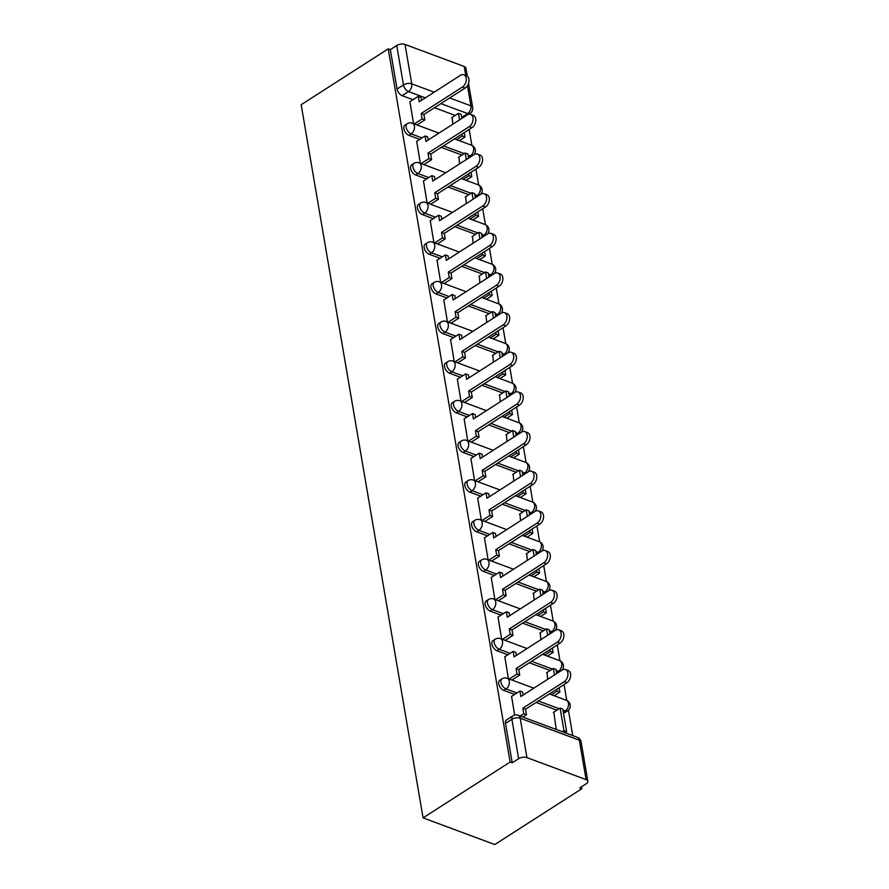 <?xml version="1.0" encoding="UTF-8"?>
<svg xmlns="http://www.w3.org/2000/svg" width="889" height="889" viewBox="0 0 889 889"><rect width="100%" height="100%" fill="white"/><g stroke="black" fill="none" stroke-linecap="round" stroke-linejoin="round"><path stroke-width="1.33" d="M499.696 680.318A5.934 3.356 57.3 0 0 498.718 683.763A5.934 3.356 57.3 0 0 503.774 690.397L506.041 688.942A5.934 3.356 -122.7 0 1 500.985 682.308A5.934 3.356 -122.7 0 1 501.963 678.863L499.696 680.318M492.917 640.669A5.934 3.356 57.3 0 0 491.939 644.114A5.934 3.356 57.3 0 0 496.995 650.759L499.262 649.303A5.934 3.356 -122.7 0 1 494.217 642.658A5.934 3.356 -122.7 0 1 495.184 639.213L492.917 640.669M486.139 601.02A5.934 3.356 57.3 0 0 485.161 604.464A5.934 3.356 57.3 0 0 490.217 611.11L492.484 609.654A5.934 3.356 -122.7 0 1 487.439 603.009A5.934 3.356 -122.7 0 1 488.405 599.564L486.139 601.02M479.36 561.381A5.934 3.356 57.3 0 0 478.393 564.815A5.934 3.356 57.3 0 0 483.438 571.46L485.705 570.005A5.934 3.356 -122.7 0 1 480.66 563.359A5.934 3.356 -122.7 0 1 481.638 559.926L479.36 561.381M472.581 521.732A5.934 3.356 57.3 0 0 471.615 525.166A5.934 3.356 57.3 0 0 476.66 531.811L478.927 530.355A5.934 3.356 -122.7 0 1 473.881 523.71A5.934 3.356 -122.7 0 1 474.859 520.276L472.581 521.732M465.814 482.082A5.934 3.356 57.3 0 0 464.836 485.527A5.934 3.356 57.3 0 0 469.881 492.162L472.148 490.706A5.934 3.356 -122.7 0 1 467.103 484.072A5.934 3.356 -122.7 0 1 468.081 480.627L465.814 482.082M459.035 442.433A5.934 3.356 57.3 0 0 458.057 445.878A5.934 3.356 57.3 0 0 463.102 452.512L465.38 451.056A5.934 3.356 -122.7 0 1 460.324 444.422A5.934 3.356 -122.7 0 1 461.302 440.977L459.035 442.433M452.257 402.784A5.934 3.356 57.3 0 0 451.279 406.229A5.934 3.356 57.3 0 0 456.324 412.863L458.602 411.407A5.934 3.356 -122.7 0 1 453.546 404.773A5.934 3.356 -122.7 0 1 454.523 401.328L452.257 402.784M445.478 363.134A5.934 3.356 57.3 0 0 444.5 366.579A5.934 3.356 57.3 0 0 449.556 373.213L451.823 371.758A5.934 3.356 -122.7 0 1 446.767 365.123A5.934 3.356 -122.7 0 1 447.745 361.679L445.478 363.134M438.699 323.485A5.934 3.356 57.3 0 0 437.721 326.93A5.934 3.356 57.3 0 0 442.778 333.564L445.045 332.108A5.934 3.356 -122.7 0 1 439.999 325.474A5.934 3.356 -122.7 0 1 440.966 322.029L438.699 323.485M431.921 283.835A5.934 3.356 57.3 0 0 430.943 287.28A5.934 3.356 57.3 0 0 435.999 293.915L438.266 292.459A5.934 3.356 -122.7 0 1 433.221 285.825A5.934 3.356 -122.7 0 1 434.188 282.38L431.921 283.835M425.142 244.186A5.934 3.356 57.3 0 0 424.175 247.631A5.934 3.356 57.3 0 0 429.22 254.265L431.487 252.809A5.934 3.356 -122.7 0 1 426.442 246.175A5.934 3.356 -122.7 0 1 427.42 242.73L425.142 244.186M418.363 204.537A5.934 3.356 57.3 0 0 417.397 207.982A5.934 3.356 57.3 0 0 422.442 214.627L424.709 213.171A5.934 3.356 -122.7 0 1 419.664 206.526A5.934 3.356 -122.7 0 1 420.641 203.081L418.363 204.537M411.596 164.887A5.934 3.356 57.3 0 0 410.618 168.332A5.934 3.356 57.3 0 0 415.663 174.977L417.93 173.522A5.934 3.356 -122.7 0 1 412.885 166.876A5.934 3.356 -122.7 0 1 413.863 163.432L411.596 164.887M404.817 125.238A5.934 3.356 57.3 0 0 403.839 128.683A5.934 3.356 57.3 0 0 408.884 135.328L411.163 133.872A5.934 3.356 -122.7 0 1 406.106 127.227A5.934 3.356 -122.7 0 1 407.084 123.782L404.817 125.238M425.353 97.846L408.507 91.578A5.934 3.356 -122.7 0 1 403.462 84.933L396.727 45.539L390.327 49.64L388.237 48.862L510.142 762.029L423.075 817.869L494.784 844.55L581.851 788.71L581.517 786.798M572.772 735.625L568.427 710.178M566.76 700.454L564.048 684.541M559.981 660.805L557.27 644.892M553.214 621.155L550.491 605.242M546.435 581.506L543.712 565.593M539.656 541.857L536.934 525.955M532.878 502.218L530.155 486.305M526.099 462.569L523.377 446.656M519.32 422.92L516.598 407.006M512.542 383.27L509.83 367.357M505.763 343.621L503.052 327.708M498.996 303.971L496.273 288.058M492.217 264.322L489.495 248.409M485.438 224.673L482.716 208.759M478.66 185.023L475.937 169.11M471.881 145.374L469.159 129.461M388.237 48.862L301.171 104.713L423.075 817.869M581.851 788.71L579.761 787.932L586.151 783.82A5.934 2.945 170.3 0 0 587.829 781.264A5.934 2.945 170.3 0 0 586.095 779.62L526.933 757.617A5.934 2.945 170.3 0 0 518.631 758.706L511.897 719.312A5.934 3.356 -122.7 0 1 512.864 715.867L506.474 719.968A5.934 3.356 -122.7 0 0 505.497 723.413L511.897 719.312A5.934 2.945 170.3 0 1 520.198 718.223L526.933 757.617M510.142 762.029L512.231 762.806L518.631 758.706M455.201 115.426L434.477 107.713M412.974 99.724L402.106 95.679L408.507 91.578A5.934 3.923 110.4 0 0 411.763 83.844L434.176 92.178M465.736 75.476L464.191 66.464L405.028 44.45L411.763 83.844A5.934 2.945 170.3 0 0 403.462 84.933L397.061 89.033A5.934 3.356 57.3 0 0 402.106 95.679M464.191 66.464A5.934 2.945 -9.7 0 1 465.925 68.109L467.303 76.187M396.727 45.539A5.934 2.945 -9.7 0 1 405.028 44.45M458.935 157.031L459.58 163.876M416.697 141.329L420.33 163.309M465.703 196.68L466.358 203.525M423.475 180.978L427.109 202.959M472.481 236.33L473.137 243.175M430.254 220.616L433.888 242.608M479.26 275.979L479.916 282.824M437.032 260.266L440.655 282.257M486.039 315.628L486.683 322.474M443.811 299.915L447.434 321.907M492.817 355.278L493.462 362.123M450.59 339.565L454.212 361.556M499.596 394.927L500.24 401.772M457.368 379.214L460.991 401.206M506.374 434.577L507.019 441.422M464.136 418.863L467.77 440.855M513.153 474.226L513.798 481.071M470.914 458.513L474.548 480.505M519.921 513.875L520.576 520.721M477.693 498.162L481.327 520.143M526.699 553.525L527.355 560.359M484.472 537.812L488.105 559.792M533.478 593.163L534.133 600.008M491.25 577.461L494.873 599.442M540.256 632.812L540.901 639.658M498.029 617.11L501.652 639.091M547.035 672.462L547.68 679.307M504.808 656.749L508.43 678.74M553.814 712.111L556.258 729.48M511.586 696.398L514.642 715.1M556.87 710.155L536.134 702.443M514.631 694.442L503.774 690.397M550.091 670.506L529.355 662.794M507.852 654.793L496.995 650.759M543.312 630.857L522.576 623.145M501.085 615.144L490.217 611.11M536.534 591.207L515.809 583.495M494.306 575.494L483.438 571.46M529.755 551.558L509.03 543.846M487.528 535.856L476.66 531.811M522.976 511.908L502.252 504.196M480.749 496.206L469.881 492.162M516.198 472.259L495.473 464.558M473.97 456.557L463.102 452.512M509.419 432.621L488.694 424.909M467.192 416.908L456.324 412.863M502.652 392.971L481.916 385.259M460.413 377.258L449.556 373.213M495.873 353.322L475.137 345.61M453.634 337.609L442.778 333.564M489.094 313.673L468.359 305.96M446.867 297.959L435.999 293.915M482.316 274.023L461.591 266.311M440.088 258.31L429.22 254.265M475.537 234.374L454.812 226.662M433.31 218.661L422.442 214.627M468.759 194.724L448.034 187.012M426.531 179.011L415.663 174.977M461.98 155.075L441.255 147.363M419.752 139.362L408.884 135.328M452.157 117.392L452.801 124.227M409.918 101.679L413.552 123.66M455.224 138.406L455.368 139.217M563.404 712.556A5.934 3.356 57.3 0 0 565.271 712.333L567.538 710.878A5.934 3.356 -122.7 0 1 565.204 710.956L562.981 710.133M556.625 672.906A5.934 3.356 57.3 0 0 557.536 672.995M549.846 633.257A5.934 3.356 57.3 0 0 550.758 633.346M543.068 593.608A5.934 3.356 57.3 0 0 543.979 593.696M536.289 553.958A5.934 3.356 57.3 0 0 537.2 554.047M529.511 514.309A5.934 3.356 57.3 0 0 530.422 514.398M522.732 474.67A5.934 3.356 57.3 0 0 523.654 474.748M515.953 435.021A5.934 3.356 57.3 0 0 516.876 435.099M509.186 395.372A5.934 3.356 57.3 0 0 510.097 395.449M502.407 355.722A5.934 3.356 57.3 0 0 503.318 355.8M495.629 316.073A5.934 3.356 57.3 0 0 496.54 316.151M488.85 276.423A5.934 3.356 57.3 0 0 489.761 276.501M482.071 236.774A5.934 3.356 57.3 0 0 482.983 236.852M475.293 197.125A5.934 3.356 57.3 0 0 476.204 197.214M468.514 157.475A5.934 3.356 57.3 0 0 469.436 157.564M512.231 762.806L505.497 723.413M462.658 117.915A5.934 3.356 -122.7 0 1 461.735 117.826M390.327 49.64L397.061 89.033M462.002 178.056L462.136 178.867M468.781 217.705L468.914 218.516M475.559 257.354L475.693 258.166M482.338 297.004L482.471 297.815M489.106 336.642L489.25 337.464M495.884 376.291L496.029 377.114M502.663 415.941L502.807 416.763M509.441 455.59L509.586 456.401M516.22 495.24L516.353 496.051M522.999 534.889L523.132 535.7M529.777 574.538L529.911 575.35M536.556 614.188L536.689 614.999M543.323 653.837L543.468 654.648M550.102 693.487L550.247 694.298M463.836 74.765L466.558 75.776A6.834 4.512 110.4 0 1 468.97 81.399A6.834 4.512 110.4 0 1 465.18 88.022L462.458 87.011A6.834 4.512 -69.6 0 0 466.247 80.388A6.834 4.512 -69.6 0 0 463.836 74.765A6.834 4.512 -69.6 0 0 460.458 75.321L419.197 101.79L418.263 96.323L420.986 97.334L421.497 100.324M414.33 123.949L422.131 118.948L424.853 119.959L423.92 114.492L421.197 113.481L462.458 87.011M422.131 118.948L421.197 113.481M409.807 101.757L418.263 96.323M456.557 139.662L462.302 135.984L465.014 136.995L464.269 132.605M461.847 118.437L461.147 114.37L458.435 113.359L459.546 119.904M465.014 136.995L459.28 140.673M462.302 135.984L461.969 134.072M451.679 117.692L458.435 113.359M423.92 114.492L465.18 88.022M424.853 119.959L417.041 124.96M470.614 114.414L473.337 115.426A6.834 4.512 110.4 0 1 475.748 121.037A6.834 4.512 110.4 0 1 471.948 127.672L469.236 126.66A6.834 4.512 -69.6 0 0 473.026 120.026A6.834 4.512 -69.6 0 0 470.614 114.414A6.834 4.512 -69.6 0 0 467.236 114.97L425.975 141.44L425.042 135.973L427.765 136.984L428.265 139.973M421.108 163.598L428.909 158.598L431.621 159.609L430.687 154.141L427.976 153.13L469.236 126.66M428.909 158.598L427.976 153.13M416.585 141.395L425.042 135.973M463.336 179.311L469.081 175.633L471.792 176.644L471.048 172.255M468.625 158.075L467.925 154.019L465.214 153.008L466.325 159.553M471.792 176.644L466.047 180.323M469.081 175.633L468.747 173.722M458.457 157.342L465.214 153.008M430.687 154.141L471.948 127.672M431.621 159.609L423.82 164.609M477.393 154.064L480.116 155.075A6.834 4.512 110.4 0 1 482.527 160.687A6.834 4.512 110.4 0 1 478.727 167.321L476.015 166.31A6.834 4.512 -69.6 0 0 479.804 159.676A6.834 4.512 -69.6 0 0 477.393 154.064A6.834 4.512 -69.6 0 0 474.015 154.619L432.754 181.089L431.821 175.622L434.532 176.633L435.043 179.611M427.876 203.248L435.688 198.247L438.399 199.258L437.466 193.791L434.754 192.78L476.015 166.31M435.688 198.247L434.754 192.78M423.364 181.045L431.821 175.622M470.114 218.961L475.848 215.271L478.571 216.283L477.815 211.904M475.393 197.725L474.704 193.669L471.981 192.657L473.104 199.203M478.571 216.283L472.826 219.972M475.848 215.271L475.526 213.371M465.236 196.98L471.981 192.657M437.466 193.791L478.727 167.321M438.399 199.258L430.598 204.259M484.172 193.713L486.894 194.724A6.834 4.512 110.4 0 1 489.306 200.336A6.834 4.512 110.4 0 1 485.505 206.97L482.794 205.959A6.834 4.512 -69.6 0 0 486.583 199.325A6.834 4.512 -69.6 0 0 484.172 193.713A6.834 4.512 -69.6 0 0 480.793 194.269L439.533 220.739L438.599 215.271L441.311 216.283L441.822 219.261M434.654 242.897L442.466 237.896L445.178 238.908L444.244 233.44L441.533 232.429L482.794 205.959M442.466 237.896L441.533 232.429M430.143 220.694L438.599 215.271M476.893 258.61L482.627 254.921L485.35 255.932L484.594 251.554M482.171 237.374L481.482 233.318L478.76 232.307L479.882 238.852M485.35 255.932L479.604 259.621M482.627 254.921L482.305 253.021M472.015 236.63L478.76 232.307M444.244 233.44L485.505 206.97M445.178 238.908L437.377 243.908M490.95 233.363L493.662 234.374A6.834 4.512 110.4 0 1 496.073 239.986A6.834 4.512 110.4 0 1 492.284 246.62L489.572 245.608A6.834 4.512 -69.6 0 0 493.362 238.974A6.834 4.512 -69.6 0 0 490.95 233.363A6.834 4.512 -69.6 0 0 487.572 233.918L446.311 260.388L445.378 254.921L448.089 255.932L448.601 258.91M441.433 282.546L449.245 277.535L451.956 278.546L451.023 273.09L448.3 272.078L489.572 245.608M449.245 277.535L448.3 272.078M436.91 260.344L445.378 254.921M483.66 298.26L489.406 294.57L492.128 295.581L491.373 291.203M488.95 277.024L488.261 272.967L485.538 271.956L486.661 278.501M492.128 295.581L486.383 299.271M489.406 294.57L489.083 292.67M478.793 276.279L485.538 271.956M451.023 273.09L492.284 246.62M451.956 278.546L444.156 283.558M497.729 273.012L500.44 274.023A6.834 4.512 110.4 0 1 502.852 279.635A6.834 4.512 110.4 0 1 499.062 286.269L496.34 285.258A6.834 4.512 -69.6 0 0 500.14 278.624A6.834 4.512 -69.6 0 0 497.729 273.012A6.834 4.512 -69.6 0 0 494.351 273.568L453.09 300.038L452.145 294.57L454.868 295.581L455.379 298.56M448.212 322.196L456.013 317.184L458.735 318.195L457.802 312.739L455.079 311.728L496.34 285.258M456.013 317.184L455.079 311.728M443.689 299.993L452.145 294.57M490.439 337.909L496.184 334.22L498.907 335.231L498.151 330.852M495.729 316.673L495.04 312.617L492.317 311.606L493.439 318.14M498.907 335.231L493.162 338.92M496.184 334.22L495.862 332.319M485.572 315.928L492.317 311.606M457.802 312.739L499.062 286.269M458.735 318.195L450.934 323.207M504.508 312.661L507.219 313.673A6.834 4.512 110.4 0 1 509.63 319.284A6.834 4.512 110.4 0 1 505.841 325.919L503.118 324.907A6.834 4.512 -69.6 0 0 506.919 318.273A6.834 4.512 -69.6 0 0 504.508 312.661A6.834 4.512 -69.6 0 0 501.118 313.217L459.857 339.676L458.924 334.22L461.647 335.231L462.158 338.209M454.99 361.845L462.791 356.833L465.514 357.845L464.58 352.388L461.858 351.377L503.118 324.907M462.791 356.833L461.858 351.377M450.467 339.642L458.924 334.22M497.218 377.558L502.963 373.869L505.674 374.88L504.93 370.491M502.507 356.322L501.818 352.266L499.096 351.255L500.218 357.789M505.674 374.88L499.94 378.57M502.963 373.869L502.641 371.969M492.35 355.578L499.096 351.255M464.58 352.388L505.841 325.919M465.514 357.845L457.713 362.856M511.286 352.311L513.998 353.322A6.834 4.512 110.4 0 1 516.409 358.934A6.834 4.512 110.4 0 1 512.62 365.568L509.897 364.557A6.834 4.512 -69.6 0 0 513.698 357.923A6.834 4.512 -69.6 0 0 511.286 352.311A6.834 4.512 -69.6 0 0 507.897 352.866L466.636 379.325L465.703 373.869L468.425 374.88L468.936 377.858M461.769 401.495L469.57 396.483L472.292 397.494L471.359 392.027L468.636 391.016L509.897 364.557M469.57 396.483L468.636 391.016M457.246 379.292L465.703 373.869M503.996 417.197L509.741 413.518L512.453 414.53L511.708 410.14M509.286 395.972L508.586 391.905L505.874 390.904L506.986 397.439M512.453 414.53L506.719 418.208M509.741 413.518L509.408 411.618M499.129 395.227L505.874 390.904M471.359 392.027L512.62 365.568M472.292 397.494L464.48 402.506M518.054 391.96L520.776 392.971A6.834 4.512 110.4 0 1 523.188 398.583A6.834 4.512 110.4 0 1 519.398 405.217L516.676 404.206A6.834 4.512 -69.6 0 0 520.465 397.572A6.834 4.512 -69.6 0 0 518.054 391.96A6.834 4.512 -69.6 0 0 514.675 392.516L473.415 418.975L472.481 413.518L475.204 414.53L475.715 417.508M468.547 441.144L476.348 436.132L479.071 437.144L478.138 431.676L475.415 430.665L516.676 404.206M476.348 436.132L475.415 430.665M464.025 418.941L472.481 413.518M510.775 456.846L516.52 453.168L519.232 454.179L518.487 449.79M516.064 435.621L515.364 431.554L512.653 430.543L513.764 437.088M519.232 454.179L513.498 457.857M516.52 453.168L516.187 451.268M505.897 434.877L512.653 430.543M478.138 431.676L519.398 405.217M479.071 437.144L471.259 442.155M524.832 431.61L527.555 432.621A6.834 4.512 110.4 0 1 529.966 438.233A6.834 4.512 110.4 0 1 526.166 444.867L523.454 443.855A6.834 4.512 -69.6 0 0 527.244 437.221A6.834 4.512 -69.6 0 0 524.832 431.61A6.834 4.512 -69.6 0 0 521.454 432.165L480.193 458.624L479.26 453.157L481.982 454.168L482.483 457.157M475.326 480.782L483.127 475.782L485.839 476.793L484.905 471.326L482.194 470.314L523.454 443.855M483.127 475.782L482.194 470.314M470.803 458.591L479.26 453.157M517.554 496.495L523.288 492.817L526.01 493.828L525.266 489.439M522.843 475.271L522.143 471.203L519.432 470.192L520.543 476.737M526.01 493.828L520.265 497.507M523.288 492.817L522.965 490.917M512.675 474.526L519.432 470.192M484.905 471.326L526.166 444.867M485.839 476.793L478.038 481.794M531.611 471.248L534.333 472.259A6.834 4.512 110.4 0 1 536.745 477.882A6.834 4.512 110.4 0 1 532.944 484.505L530.233 483.505A6.834 4.512 -69.6 0 0 534.022 476.871A6.834 4.512 -69.6 0 0 531.611 471.248A6.834 4.512 -69.6 0 0 528.233 471.803L486.972 498.273L486.039 492.806L488.75 493.817L489.261 496.807M482.094 520.432L489.906 515.431L492.617 516.442L491.684 510.975L488.972 509.964L530.233 483.505M489.906 515.431L488.972 509.964M477.582 498.24L486.039 492.806M524.332 536.145L530.066 532.467L532.789 533.478L532.033 529.088M529.611 514.92L528.922 510.853L526.199 509.842L527.321 516.387M532.789 533.478L527.044 537.156M530.066 532.467L529.744 530.555M519.454 514.175L526.199 509.842M491.684 510.975L532.944 484.505M492.617 516.442L484.816 521.443M538.39 510.897L541.112 511.908A6.834 4.512 110.4 0 1 543.523 517.531A6.834 4.512 110.4 0 1 539.723 524.154L537.012 523.143A6.834 4.512 -69.6 0 0 540.801 516.52A6.834 4.512 -69.6 0 0 538.39 510.897A6.834 4.512 -69.6 0 0 535.011 511.453L493.751 537.923L492.817 532.455L495.529 533.467L496.04 536.456M488.872 560.081L496.684 555.08L499.396 556.092L498.462 550.624L495.751 549.613L537.012 523.143M496.684 555.08L495.751 549.613M484.361 537.889L492.817 532.455M531.111 575.794L536.845 572.116L539.567 573.127L538.812 568.738M536.389 554.569L535.7 550.502L532.978 549.491L534.1 556.036M539.567 573.127L533.822 576.805M536.845 572.116L536.523 570.205M526.232 553.825L532.978 549.491M498.462 550.624L539.723 524.154M499.396 556.092L491.595 561.092M545.168 550.547L547.88 551.558A6.834 4.512 110.4 0 1 550.291 557.17A6.834 4.512 110.4 0 1 546.502 563.804L543.79 562.793A6.834 4.512 -69.6 0 0 547.58 556.158A6.834 4.512 -69.6 0 0 545.168 550.547A6.834 4.512 -69.6 0 0 541.79 551.102L500.529 577.572L499.596 572.105L502.307 573.116L502.818 576.105M495.651 599.731L503.463 594.73L506.174 595.741L505.241 590.274L502.518 589.263L543.79 562.793M503.463 594.73L502.518 589.263M491.128 577.528L499.596 572.105M537.878 615.444L543.624 611.765L546.346 612.777L545.59 608.387M543.168 594.208L542.479 590.152L539.756 589.14L540.879 595.686M546.346 612.777L540.601 616.455M543.624 611.765L543.301 609.854M533.011 593.474L539.756 589.14M505.241 590.274L546.502 563.804M506.174 595.741L498.373 600.742M551.947 590.196L554.658 591.207A6.834 4.512 110.4 0 1 557.07 596.819A6.834 4.512 110.4 0 1 553.28 603.453L550.558 602.442A6.834 4.512 -69.6 0 0 554.358 595.808A6.834 4.512 -69.6 0 0 551.947 590.196A6.834 4.512 -69.6 0 0 548.569 590.752L507.308 617.222L506.363 611.754L509.086 612.765L509.597 615.744M502.429 639.38L510.23 634.379L512.953 635.391L512.02 629.923L509.297 628.912L550.558 602.442M510.23 634.379L509.297 628.912M497.907 617.177L506.363 611.754M544.657 655.093L550.402 651.415L553.125 652.415L552.369 648.037M549.947 633.857L549.258 629.801L546.535 628.79L547.657 635.335M553.125 652.415L547.38 656.104M550.402 651.415L550.08 649.503M539.79 633.124L546.535 628.79M512.02 629.923L553.28 603.453M512.953 635.391L505.152 640.391M558.725 629.845L561.437 630.857A6.834 4.512 110.4 0 1 563.848 636.468A6.834 4.512 110.4 0 1 560.059 643.103L557.336 642.091A6.834 4.512 -69.6 0 0 561.137 635.457A6.834 4.512 -69.6 0 0 558.725 629.845A6.834 4.512 -69.6 0 0 555.336 630.401L514.075 656.871L513.142 651.404L515.864 652.415L516.376 655.393M509.208 679.029L517.009 674.029L519.732 675.04L518.798 669.573L516.076 668.561L557.336 642.091M517.009 674.029L516.076 668.561M504.685 656.827L513.142 651.404M551.436 694.742L557.181 691.053L559.892 692.064L559.148 687.686M556.725 673.506L556.025 669.45L553.314 668.439L554.436 674.984M559.892 692.064L554.158 695.754M557.181 691.053L556.858 689.153M546.568 672.762L553.314 668.439M518.798 669.573L560.059 643.103M519.732 675.04L511.931 680.041M565.504 669.495L568.215 670.506A6.834 4.512 110.4 0 1 570.627 676.118A6.834 4.512 110.4 0 1 566.838 682.752L564.115 681.741A6.834 4.512 -69.6 0 0 567.915 675.107A6.834 4.512 -69.6 0 0 565.504 669.495A6.834 4.512 -69.6 0 0 562.115 670.05L520.854 696.52L519.921 691.053L522.643 692.064L523.154 695.042M520.109 716.034L523.788 713.667L526.51 714.678L525.577 709.222L522.854 708.211L564.115 681.741M523.788 713.667L522.854 708.211M511.464 696.476L519.921 691.053M566.671 731.714L562.804 709.1L560.092 708.089L563.959 730.702L566.671 731.714L565.06 732.758M562.337 731.747L563.959 730.702M553.347 712.411L560.092 708.089M525.577 709.222L566.838 682.752M526.51 714.678L522.832 717.045M586.095 779.62L579.361 740.226L520.198 718.223A5.934 3.923 -69.6 0 0 518.143 715.301A5.934 5.934 0 0 0 512.864 715.867M461.669 117.437L467.67 113.581L440.877 103.613M449.701 97.957L470.926 105.858L467.47 85.633M563.326 712.156L565.204 710.956A5.934 3.923 -69.6 0 0 568.46 703.232A5.934 3.923 -69.6 0 0 566.404 700.31A5.934 5.934 0 0 1 567.538 710.878M559.137 708.7L538.401 700.988M516.909 692.987L506.041 688.942A5.934 3.923 -69.6 0 0 509.297 681.218A5.934 3.923 110.4 0 0 507.241 678.296A5.934 5.934 0 0 0 501.963 678.863M556.558 672.506L558.425 671.306L556.203 670.484M552.358 669.05L531.633 661.338M510.13 653.337L499.262 649.303A5.934 3.923 -69.6 0 0 502.518 641.569A5.934 3.923 110.4 0 0 500.463 638.646A5.934 5.934 0 0 0 495.184 639.213M549.78 632.857L551.647 631.657L549.435 630.834M545.579 629.401L524.854 621.689M503.352 613.688L492.484 609.654A5.934 3.923 -69.6 0 0 495.74 601.92A5.934 3.923 110.4 0 0 493.684 598.997A5.934 5.934 0 0 0 488.405 599.564M543.001 593.207L544.868 592.007L542.657 591.185M538.801 589.751L518.076 582.039M496.573 574.038L485.705 570.005A5.934 3.923 -69.6 0 0 488.961 562.27A5.934 3.923 110.4 0 0 486.905 559.348A5.934 5.934 0 0 0 481.638 559.926M536.223 553.569L538.089 552.369L535.878 551.536M532.022 550.102L511.297 542.39M489.795 534.4L478.927 530.355A5.934 3.923 -69.6 0 0 482.182 522.621A5.934 3.923 110.4 0 0 480.127 519.709A5.934 5.934 0 0 0 474.859 520.276M529.444 513.92L531.322 512.72L529.099 511.886M525.243 510.453L504.519 502.741M483.016 494.751L472.148 490.706A5.934 3.923 -69.6 0 0 475.415 482.971A5.934 3.923 110.4 0 0 473.359 480.06A5.934 5.934 0 0 0 468.081 480.627M522.665 474.27L524.543 473.07L522.321 472.237M518.476 470.814L497.74 463.102M476.237 455.101L465.38 451.056A5.934 3.923 -69.6 0 0 468.636 443.322A5.934 3.923 110.4 0 0 466.581 440.411A5.934 5.934 0 0 0 461.302 440.977M515.887 434.621L517.765 433.421L515.542 432.587M511.697 431.165L490.961 423.453M469.459 415.452L458.602 411.407A5.934 3.923 -69.6 0 0 461.858 403.673A5.934 3.923 110.4 0 0 459.802 400.761A5.934 5.934 0 0 0 454.523 401.328M509.108 394.972L510.986 393.771L508.764 392.949M504.919 391.516L484.183 383.804M462.691 375.803L451.823 371.758A5.934 3.923 -69.6 0 0 455.079 364.034A5.934 3.923 110.4 0 0 453.023 361.112A5.934 5.934 0 0 0 447.745 361.679M502.341 355.322L504.207 354.122L501.985 353.3M498.14 351.866L477.415 344.154M455.913 336.153L445.045 332.108A5.934 3.923 -69.6 0 0 448.3 324.385A5.934 3.923 110.4 0 0 446.245 321.462A5.934 5.934 0 0 0 440.966 322.029M495.562 315.673L497.429 314.473L495.217 313.65M491.361 312.217L470.637 304.505M449.134 296.504L438.266 292.459A5.934 3.923 -69.6 0 0 441.522 284.736A5.934 3.923 110.4 0 0 439.466 281.813A5.934 5.934 0 0 0 434.188 282.38M488.783 276.023L490.65 274.823L488.439 274.001M484.583 272.567L463.858 264.855M442.355 256.854L431.487 252.809A5.934 3.923 -69.6 0 0 434.743 245.086A5.934 3.923 110.4 0 0 432.687 242.164A5.934 5.934 0 0 0 427.42 242.73M482.005 236.374L483.872 235.174L481.66 234.352M477.804 232.918L457.079 225.206M435.577 217.205L424.709 213.171A5.934 3.923 -69.6 0 0 427.965 205.437A5.934 3.923 110.4 0 0 425.909 202.514A5.934 5.934 0 0 0 420.641 203.081M475.226 196.725L477.104 195.524L474.882 194.702M471.026 193.269L450.301 185.557M428.798 177.556L417.93 173.522A5.934 3.923 -69.6 0 0 421.197 165.787A5.934 3.923 110.4 0 0 419.141 162.865A5.934 5.934 0 0 0 413.863 163.432M468.447 157.075L470.325 155.875L468.103 155.053M464.258 153.619L443.522 145.907M422.019 137.906L411.163 133.872A5.934 3.923 -69.6 0 0 414.418 126.138A5.934 3.923 110.4 0 0 412.363 123.215A5.934 5.934 0 0 0 407.084 123.782M471.703 156.108A5.934 3.356 -122.7 0 1 470.325 155.875A5.934 3.923 -69.6 0 0 473.581 148.152A5.934 3.923 -69.6 0 0 471.526 145.229A5.934 5.934 0 0 1 473.97 154.642M478.482 195.758A5.934 3.356 -122.7 0 1 477.104 195.524A5.934 3.923 -69.6 0 0 480.36 187.801A5.934 3.923 -69.6 0 0 478.304 184.879A5.934 5.934 0 0 1 480.749 194.291M485.261 235.396A5.934 3.356 -122.7 0 1 483.872 235.174A5.934 3.923 -69.6 0 0 487.139 227.451A5.934 3.923 -69.6 0 0 485.083 224.528A5.934 5.934 0 0 1 487.528 233.94M492.028 275.045A5.934 3.356 -122.7 0 1 490.65 274.823A5.934 3.923 -69.6 0 0 493.906 267.1A5.934 3.923 -69.6 0 0 491.85 264.177A5.934 5.934 0 0 1 494.306 273.59M498.807 314.695A5.934 3.356 -122.7 0 1 497.429 314.473A5.934 3.923 -69.6 0 0 500.685 306.738A5.934 3.923 -69.6 0 0 498.629 303.827A5.934 5.934 0 0 1 501.085 313.239M505.585 354.344A5.934 3.356 -122.7 0 1 504.207 354.122A5.934 3.923 -69.6 0 0 507.463 346.388A5.934 3.923 -69.6 0 0 505.408 343.476A5.934 5.934 0 0 1 507.863 352.889M512.364 393.994A5.934 3.356 -122.7 0 1 510.986 393.771A5.934 3.923 -69.6 0 0 514.242 386.037A5.934 3.923 -69.6 0 0 512.186 383.126A5.934 5.934 0 0 1 514.642 392.538M519.143 433.643A5.934 3.356 -122.7 0 1 517.765 433.421A5.934 3.923 -69.6 0 0 521.021 425.687A5.934 3.923 -69.6 0 0 518.965 422.775A5.934 5.934 0 0 1 521.41 432.187M525.921 473.292A5.934 3.356 -122.7 0 1 524.543 473.07A5.934 3.923 -69.6 0 0 527.799 465.336A5.934 3.923 -69.6 0 0 525.743 462.413A5.934 5.934 0 0 1 528.188 471.837M532.7 512.942A5.934 3.356 -122.7 0 1 531.322 512.72A5.934 3.923 -69.6 0 0 534.578 504.985A5.934 3.923 -69.6 0 0 532.522 502.063A5.934 5.934 0 0 1 534.967 511.486M539.479 552.591A5.934 3.356 -122.7 0 1 538.089 552.369A5.934 3.923 -69.6 0 0 541.357 544.635A5.934 3.923 -69.6 0 0 539.301 541.712A5.934 5.934 0 0 1 541.745 551.136M546.246 592.241A5.934 3.356 -122.7 0 1 544.868 592.007A5.934 3.923 -69.6 0 0 548.124 584.284A5.934 3.923 -69.6 0 0 546.068 581.362A5.934 5.934 0 0 1 548.524 590.785M553.025 631.89A5.934 3.356 -122.7 0 1 551.647 631.657A5.934 3.923 -69.6 0 0 554.903 623.934A5.934 3.923 -69.6 0 0 552.847 621.011A5.934 5.934 0 0 1 555.303 630.423M559.803 671.539A5.934 3.356 -122.7 0 1 558.425 671.306A5.934 3.923 -69.6 0 0 561.681 663.583A5.934 3.923 -69.6 0 0 559.626 660.66A5.934 5.934 0 0 1 562.081 670.073M468.725 114.325L470.003 113.503A5.934 3.356 -122.7 0 1 467.67 113.581A5.934 3.923 110.4 0 0 470.926 105.858A5.934 2.945 -9.7 0 1 472.659 107.502L468.536 83.377M577.305 737.314A5.934 3.923 -69.6 0 1 579.361 740.226A5.934 2.945 -9.7 0 1 581.095 741.871A5.934 5.934 0 0 0 577.305 737.314L518.143 715.301M412.363 123.215L438.955 133.117M454.468 138.884L471.526 145.229M419.141 162.865L445.733 172.766M461.247 178.533L478.304 184.879M425.909 202.514L452.512 212.415M468.025 218.183L485.083 224.528M432.687 242.164L459.291 252.065M474.804 257.832L491.85 264.177M439.466 281.813L466.058 291.703M481.582 297.482L498.629 303.827M446.245 321.462L472.837 331.353M488.361 337.131L505.408 343.476M453.023 361.112L479.616 371.002M495.14 376.78L512.186 383.126M459.802 400.761L486.394 410.651M501.918 416.43L518.965 422.775M466.581 440.411L493.173 450.301M508.686 456.079L525.743 462.413M473.359 480.06L499.951 489.95M515.464 495.729L532.522 502.063M480.127 519.709L506.73 529.6M522.243 535.367L539.301 541.712M486.905 559.348L513.509 569.249M529.022 575.016L546.068 581.362M493.684 598.997L520.276 608.898M535.8 614.666L552.847 621.011M500.463 638.646L527.055 648.548M542.579 654.315L559.626 660.66M507.241 678.296L533.833 688.197M549.358 693.965L566.404 700.31M587.829 781.264L581.095 741.871M470.003 113.503A5.934 5.934 0 0 0 472.659 107.502"/></g></svg>
